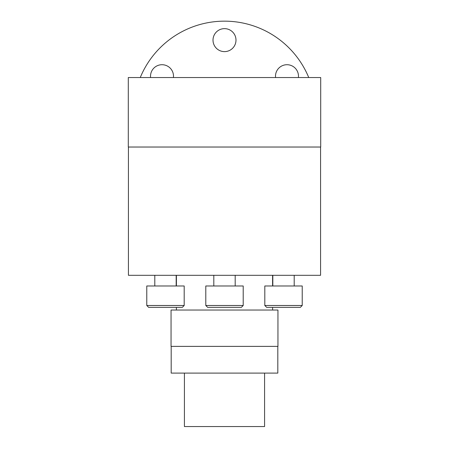 <?xml version="1.0" encoding="UTF-8"?>
<svg xmlns="http://www.w3.org/2000/svg" width="449" height="449" viewBox="0 0 449 449"><rect width="100%" height="100%" fill="white"/><g stroke="black" fill="none" stroke-linecap="round" stroke-linejoin="round"><path stroke-width="0.67" d="M128.431 147.025L128.431 275.299L320.569 275.299L320.569 147.025M128.296 147.025L320.704 147.025L320.704 77.542L128.296 77.542L128.296 147.025M140.256 77.542A91.125 91.125 0 0 1 308.744 77.542M173.426 77.542A11.489 11.489 0 0 0 155.696 66.609A11.489 11.489 0 0 0 150.6 77.542M298.4 77.542A11.489 11.489 0 0 0 281.242 66.256A11.489 11.489 0 0 0 275.574 77.542M235.989 40.135A11.489 11.489 0 0 0 224.5 28.641A11.489 11.489 0 0 0 213.011 40.135A11.489 11.489 0 0 0 224.5 51.624A11.489 11.489 0 0 0 235.989 40.135M224.5 285.985L205.794 285.985L205.794 305.494L243.206 305.494L243.206 285.985L224.5 285.985M205.794 305.494L207.663 307.363L241.338 307.363L243.206 305.494M149.287 285.985L146.778 285.985L146.778 305.494L184.191 305.494L184.191 285.985L149.287 285.985M146.778 305.494L148.647 307.363L182.322 307.363L184.191 305.494M299.713 285.985L264.809 285.985L264.809 305.494L302.222 305.494L302.222 285.985L299.713 285.985M264.809 305.494L266.678 307.363L300.353 307.363L302.222 305.494M176.401 310.034L176.401 307.363M176.401 285.985L176.401 275.299M272.599 275.299L272.599 285.985M272.599 307.363L272.599 310.034M277.948 310.034L171.052 310.034L171.052 346.381L277.948 346.381L277.948 310.034M277.813 346.381L277.813 373.102L171.187 373.102L171.187 346.381M264.584 373.102L264.584 426.55L184.416 426.55L184.416 373.102M235.192 285.985L235.192 275.299M213.808 285.985L213.808 275.299M176.176 285.985L176.176 275.299M154.798 285.985L154.798 275.299M294.202 285.985L294.202 275.299M272.824 285.985L272.824 275.299"/></g></svg>
